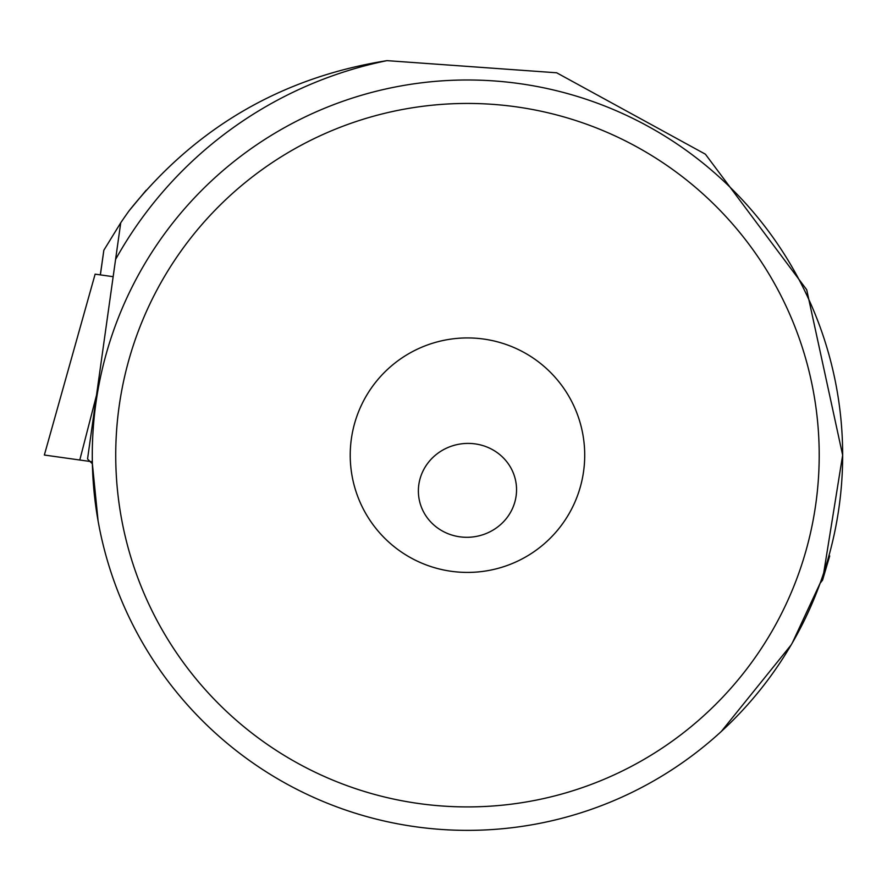 <?xml version="1.0" encoding="UTF-8"?>
<svg xmlns="http://www.w3.org/2000/svg" width="887" height="887" viewBox="0 0 887 887"><rect width="100%" height="100%" fill="white"/><g stroke="black" fill="none" stroke-linecap="round" stroke-linejoin="round"><path stroke-width="1.33" d="M467.471 830.365A375.179 375.179 0 0 1 142.552 267.586A375.179 375.179 0 0 1 792.39 267.586A375.179 375.179 0 0 1 467.471 830.365M350.221 455.175A117.25 117.25 0 0 0 526.091 556.714A117.25 117.25 0 0 0 526.091 353.636A117.25 117.25 0 0 0 350.221 455.175M467.471 806.915A351.74 351.74 0 0 1 162.853 279.305A351.74 351.74 0 0 1 772.078 279.305A351.74 351.74 0 0 1 467.471 806.915M829.7 555.949L822.559 580.142L820.12 583.225L792.357 642.82M791.082 645.004L721.386 731.376M98.102 521.035L92.381 463.812L87.547 458.956L120.732 222.803A417.389 417.389 0 0 1 129.336 210.474L146.155 190.25M516.101 483.404A49.129 46.9 -8.1 0 1 474.101 536.779A49.129 46.9 -8.1 0 1 418.83 497.297A49.129 46.9 -8.1 0 1 460.83 443.921A49.129 46.9 -8.1 0 1 516.101 483.404M822.559 580.142L842.65 455.175L806.715 289.761L705.398 154.194L556.67 72.789L386.998 60.638C281.878 77.402 195.983 127.34 129.336 210.474M100.386 274.892L103.846 250.234L120.732 222.803M103.846 250.234L100.32 274.881M91.428 461.65L44.35 455.031L95.131 274.15L113.159 276.689M386.998 60.638A402.654 402.654 0 0 0 115.587 259.436M96.506 395.236L79.786 460.009M95.131 274.15L44.35 455.031"/></g></svg>
